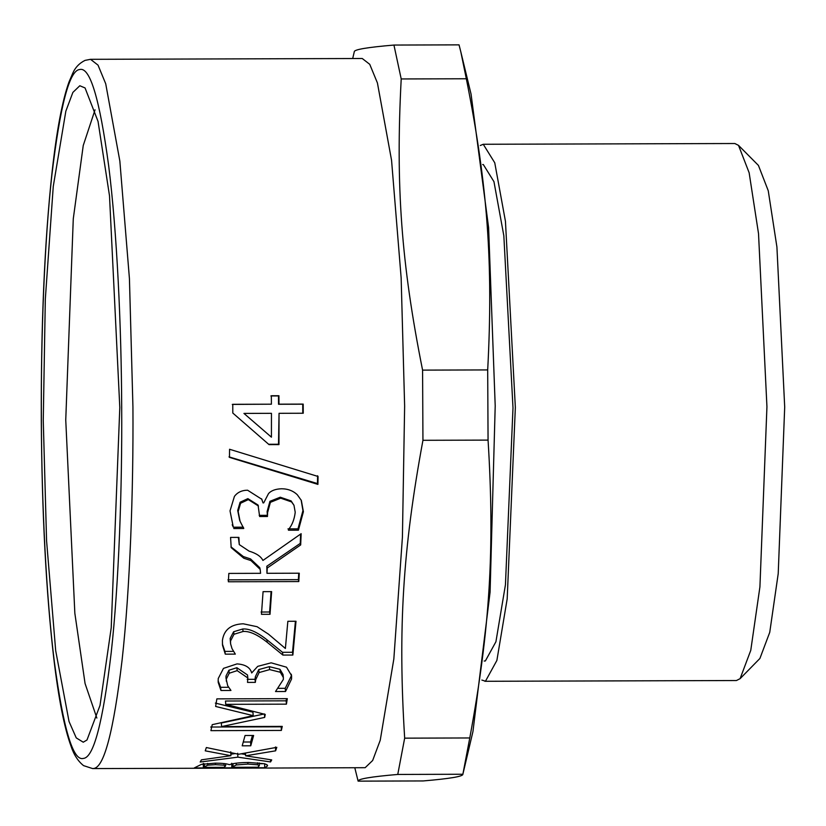 <?xml version="1.0" encoding="UTF-8"?>
<svg xmlns="http://www.w3.org/2000/svg" width="826" height="826" viewBox="0 0 826 826"><rect width="100%" height="100%" fill="white"/><g stroke="black" fill="none" stroke-linecap="round" stroke-linejoin="round"><path stroke-width="1.24" d="M271.424 437.171L271.455 413.33L243.938 413.413L271.424 437.171L243.938 413.413M270.876 395.953L278.465 395.933L278.527 404.275L302.729 404.203L302.77 413.237M232.292 404.42L271.413 404.193L271.341 395.747L278.94 395.726L279.002 404.172L303.204 404.1L303.245 413.237L279.043 413.31L278.971 444.595L269.039 444.625L232.798 413.041L232.767 404.306L271.413 404.193M279.043 413.31L278.507 444.243L268.574 444.264M301.129 499.988L302.946 510.582L297.98 528.846L298.434 530.178L288.439 530.209L288.46 529.559C292.136 525.119 294.386 519.358 295.223 512.285L293.984 505.305L291.124 500.917L280.262 497.211L269.937 501.31L267.128 511.511L267.459 516.498L259.643 516.518L258.042 505.027L247.862 498.625L240.108 502.229L237.702 510.458L239.623 520.07M267.005 515.321L259.178 515.352M297.98 528.846L287.985 528.877M261.615 498.832L263.019 502.91L263.7 502.9L268.502 493.628C271.165 490.592 275.543 488.971 281.635 488.765C288.026 488.837 293.271 490.861 297.36 494.826L301.345 500.442L303.4 511.707L298.434 530.178M258.476 506.018L248.316 499.606L240.572 503.251L238.167 511.573L240.077 521.299L243.753 528.495L243.309 527.184L233.314 527.205L232.209 524.747M291.124 500.917L291.578 501.929L280.716 498.171L270.391 502.332L267.583 512.647L267.459 516.498M293.984 505.305L291.578 501.929M233.314 527.205L230.02 510.881L234.419 496.416C237.444 492.337 241.832 490.272 247.583 490.21L261.842 499.286L263.019 502.91M243.753 528.495L233.768 528.526M239.478 519.699L240.077 521.299M271.083 591.622L269.627 612.004L261.068 612.035M263.071 591.653L271.63 591.622L270.019 614.307L261.46 614.327L263.071 591.653M269.627 612.004L270.019 614.307M247.831 677.981L247.511 674.987L236.856 667.707L228.895 670.258L226.014 675.998L225.983 678.094L227.677 685.663L230.95 690.453L220.955 690.484L218.198 682.348L218.229 678.559L223.474 668.379L237 663.898C245.322 664.455 250.216 667.48 251.693 672.963L257.722 666.355L271.135 662.824L286.498 667.191L291.599 675.689L291.547 679.065L285.517 691.507L275.523 691.538L283.339 679.468L283.359 677.516L280.303 672.25L269.668 669.597L259.096 672.55L255.688 679.736L255.337 682.379L247.521 682.41L247.831 677.981L237.186 670.64L229.225 673.231L226.334 679.034L226.303 681.182M283.359 677.516L283.039 674.512L279.973 669.297L269.338 666.665L258.765 669.587L255.368 676.7L255.017 679.313L247.201 679.333M291.351 674.233L291.227 676.029L285.218 688.326L278.548 688.347M228.647 687.294L220.656 687.315L218.105 680.789M255.017 679.313L255.337 682.379M279.973 669.297L280.303 672.25M285.218 688.326L285.517 691.507M220.656 687.315L220.955 690.484M252.467 735.481L250.588 741.996L243.329 742.016M245.064 735.501L253.623 735.481L250.763 745.795L242.204 745.826L245.064 735.501M250.588 741.996L250.763 745.795M225.209 766.425L224.114 765.175L215.503 764.669L207.718 765.186L203.361 767.385L223.97 767.333L225.57 765.878L225.756 763.802M207.687 763.43L207.718 765.186M203.31 763.348L203.361 767.385M257.598 764.783L247.903 764.081L236.288 764.938L231.786 767.302L257.815 767.23L259.292 765.743L257.598 764.783L257.557 762.78M236.257 763.193L236.288 764.938M231.745 763.265L231.786 767.302M263.855 763.689L259.261 763.709M229.587 764.639C233.066 763.317 239.416 762.594 248.636 762.47L263.721 763.658C267.139 764.442 268.264 765.31 267.077 766.27L264.712 767.736L194.265 767.943L201.451 764.349L215.318 763.141C222.142 763.193 226.789 763.689 229.246 764.639L229.587 764.639M264.681 763.689L264.712 767.736M267.51 765.526L267.077 766.27L267.056 764.845M92.646 768.583L93.452 768.51C104.004 767.943 113.565 731.681 122.134 659.726C129.992 589.031 133.502 490.086 132.934 406.97L129.434 278.713L119.853 161.08L105.718 83.767L98.026 65.13L90.53 59.317L85.037 60.381C79.337 63.21 75.228 67.526 72.719 73.308L68.93 82.156C62.239 100.978 56.612 130.931 52.079 172.025C44.563 241.853 40.97 324.69 41.3 420.548C41.919 512.843 46.091 592.232 53.824 658.704C58.584 698.703 64.314 727.861 71.036 746.198C73.844 754.716 78.016 761.19 83.56 765.63L92.646 768.583L263.04 768.066M235.142 753.601L230.846 754.2M245.57 754.489L241.316 753.818M238.621 754.262L276.803 747.334L275.616 750.824L245.611 755.811L271.723 759.91L270.567 761.933L237.847 757.153L200.202 762.016L201.43 759.837L230.898 755.697L205.24 750.834L206.355 747.54L238.621 754.262M230.764 751.784L230.898 755.697M237.712 753.229L237.847 757.153M270.505 759.734L270.567 761.933M245.518 753.106L245.611 755.811M275.461 746.962L275.616 750.824M281.232 726.395L281.356 730.432L210.909 730.649L212.23 724.66L253.2 715.657L252.942 712.208L215.359 703.112M281.129 726.808L210.692 727.025M286.498 698.662L286.147 700.83L225.467 701.016L225.746 704.341L265.239 714.418L264.681 717.412L264.423 713.943L221.337 722.998L221.575 726.581L282.255 726.395L281.356 730.432M253.2 715.657L215.638 706.457L216.856 698.868L287.303 698.662L286.426 704.155L225.746 704.341M264.681 717.412L221.575 726.581M286.147 700.83L286.426 704.155M233.562 651.373L224.93 651.404L222.39 643.97M295.419 621.276L292.518 652.282L282.523 652.313L266.85 639.696C257.062 632.035 249.018 628.462 242.72 628.999L233.624 631.756L230.155 638.415L230.599 643.877L232.013 648.627L235.327 654.12L225.281 654.151L222.535 645.323L222.411 640.501C223.898 629.835 230.836 624.27 243.236 623.795L257.092 626.707L268.481 634.172L285.383 648.472L287.851 621.297L296.007 621.266L292.869 655.039L282.884 655.07L267.211 642.308C257.433 634.554 249.4 630.95 243.092 631.487L234.006 634.275L230.526 641.007L230.599 643.877M224.93 651.404L225.281 654.151M282.523 652.313L282.884 655.07M292.518 652.282L292.869 655.039M238.394 537.385L239.282 544.592L249.091 551.138C256.411 553.348 261.016 556.456 262.916 560.462L301.149 533.689L300.685 544.923L267.263 567.999L266.974 573.306L299.28 573.203L298.795 581.566L228.358 581.772L228.833 573.42L260.572 573.316L260.19 569.403L250.98 560.606L243.794 558.221L231.197 547.669L230.568 537.406L238.9 537.385L239.282 544.592M260.19 569.403L259.777 567.658L250.546 558.923L243.35 556.559L230.981 546.853M298.754 573.203L298.372 579.645L227.935 579.852M300.633 534.061L300.241 543.415L266.829 566.233L266.974 573.306M243.35 556.559L243.794 558.221M298.372 579.645L298.795 581.566M266.829 566.233L267.263 567.999M300.241 543.415L300.685 544.923M317.607 475.755L317.452 483.571L229.008 456.871M229.473 457.377L229.556 449.261L318.072 476.478L317.917 484.387L229.473 457.377M317.452 483.571L317.917 484.387M90.53 59.317L362.242 58.501L369.738 64.314L377.42 82.951L391.555 160.275L401.147 277.908L404.637 406.155L402.417 537.158L393.847 658.911L380.239 740.241L372.65 760.509L365.154 767.695L262.936 768.066M119.801 407.517L111.221 627.77L100.018 705.383L86.998 739.982L83.25 742.202L76.25 737.897L69.043 721.532L55.683 650.63L46.576 540.803L43.262 420.434L45.316 299.167L53.256 186.449L65.843 111.169L72.874 92.409L79.812 85.749L85.057 87.948L98.046 121.422L109.507 195.803L119.801 407.517M354.808 767.798L358.112 781.138L423.222 780.942C449.912 778.67 463.128 776.44 462.87 774.251L397.76 774.447L404.668 738.155L469.777 737.959L462.87 774.251L472.947 731.557L490.086 592.118L495.208 405.886L488.6 227.594L471.047 94.061L460.856 52.017L466.329 78.759C487.629 185.468 493.329 263.133 487.691 369.924L488.063 440.103C494.826 549.269 489.952 628.72 469.777 737.959M358.112 781.138C357.854 778.949 371.07 776.719 397.76 774.447M404.668 738.155C397.895 628.989 402.768 549.548 422.943 440.299L488.063 440.103M422.943 440.299L422.582 370.12L487.691 369.924M422.582 370.12C401.271 263.401 395.571 185.747 401.209 78.955L466.329 78.759M401.209 78.955L393.94 45.058L459.05 44.862L460.856 52.017M393.94 45.058C367.25 47.33 354.034 49.56 354.292 51.749L352.692 58.532M482.673 164.539L483.313 164.529L493.948 181.648L503.839 235.771L512.998 407.889L505.44 584.818L495.92 641.75L485.358 660.965L484.15 661.017M480.257 145.51L483.251 144.271L494.753 162.784L505.45 221.327L515.352 407.486L507.185 598.871L496.88 660.439L485.461 681.233L481.857 680.056M483.251 144.271L734.841 143.517L738.516 145.366L749.141 172.748L758.516 233.582L766.941 406.743L759.92 586.883L750.762 650.361L740.106 678.662L736.441 680.531L484.852 681.285M738.516 145.366L758.433 165.427L768.252 190.744L776.915 246.984L784.7 407.084L778.216 573.626L769.749 632.313L759.899 658.477L740.106 678.662M96.859 718.052L85.068 683.515L74.846 613.274L65.75 419.98L73.277 218.828L83.24 145.51L95.042 109.817M237.702 510.458L238.167 511.573M240.108 502.229L240.572 503.251M247.862 498.625L248.316 499.606M267.128 511.511L267.583 512.647M269.937 501.31L270.391 502.332M280.262 497.211L280.716 498.171M302.946 510.582L303.4 511.707M226.014 675.998L226.334 679.034M228.895 670.258L229.225 673.231M236.856 667.707L237.186 670.64M255.368 676.7L255.688 679.736M258.765 669.587L259.096 672.55M269.338 666.665L269.668 669.597M291.227 676.029L291.547 679.065M215.472 763.141L215.503 764.669M224.094 763.575L224.114 765.175M204.363 763.802L204.404 766.642M247.872 762.47L247.903 764.081M232.984 763.73L233.025 766.394M230.155 638.415L230.526 641.007M233.624 631.756L234.006 634.275M242.72 628.999L243.092 631.487M266.85 639.696L267.211 642.308M238.363 538.149L238.807 539.585M250.546 558.923L250.98 560.606M83.333 758.413C73.091 761.324 63.447 729.286 54.413 662.318C46.07 596.341 41.661 501.547 41.372 420.754C40.815 340.013 44.222 243.887 51.852 175.215C60.184 105.315 69.467 70.086 79.73 69.539C89.972 66.627 99.605 98.655 108.65 165.634C116.993 231.61 121.391 326.404 121.69 407.197C122.238 487.939 118.83 584.065 111.2 652.736C102.878 722.636 93.586 757.855 83.333 758.413M259.25 762.945L259.292 765.743"/></g></svg>
